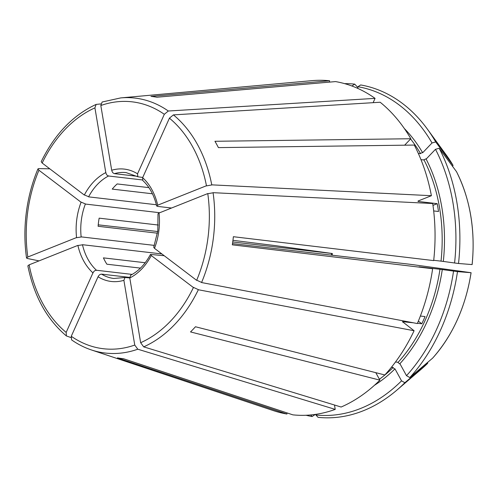 <?xml version="1.0" encoding="UTF-8"?>
<svg xmlns="http://www.w3.org/2000/svg" width="498" height="498" viewBox="0 0 498 498"><rect width="100%" height="100%" fill="white"/><g stroke="black" fill="none" stroke-linecap="round" stroke-linejoin="round"><path stroke-width="0.75" d="M123.89 280.324A56.567 41.434 96.6 0 1 98.05 276.757L71.264 336.281A124.282 91.041 -83.4 0 0 134.759 345.058L123.89 280.324L125.01 277.492L129.779 277.934M97.838 277.324C98.834 274.996 100.21 273.962 101.972 274.23M140.654 342.705A124.282 91.041 -83.4 0 0 193.417 287.545L151.255 255.53A56.567 41.434 96.6 0 1 129.785 277.977L140.654 342.705L143.692 346.857L341.124 407.034A168.056 123.106 -83.4 0 0 379.887 380.136L190.522 331.929A131.877 96.606 96.6 0 0 195.465 326.756L384.83 374.969A168.056 123.106 -83.4 0 0 414.093 330.747L402.49 321.683L413.328 322.785M129.785 277.977L130.675 275.226C138.643 271.111 145.242 264.177 150.483 254.422L164.228 255.723M151.255 255.53L150.483 254.422M154.492 248.334L153.714 247.251L157.804 230.804L157.997 213.81L159.018 213.02L207.772 193.566A124.282 91.041 -83.4 0 1 207.983 237.758A124.282 91.041 -83.4 0 1 196.654 280.349L154.492 248.334A56.567 41.434 96.6 0 0 158.843 230.96A56.567 41.434 96.6 0 0 159.018 213.02M156.683 206.01C154.081 195.16 149.444 186.657 142.777 180.5L142.633 177.693A56.567 41.434 96.6 0 1 157.704 205.188L156.683 206.004L157.555 206.39L171.542 208.021M316.006 414.311L315.913 415.002L318.085 417.349A167.614 122.788 -83.4 0 0 396.987 390.021A167.614 122.788 -83.4 0 0 404.862 382.725L427.639 363.347L427.707 362.332M137.535 173.821L164.321 114.297A124.282 91.041 -83.4 0 0 100.82 105.52L111.695 170.254A56.567 41.434 96.6 0 1 137.535 173.821L137.865 176.771L142.733 177.469M111.633 169.644C112.006 172.165 113.083 173.497 114.857 173.64M453.541 271.124A165.535 121.263 -83.4 0 1 406.493 375.673L399.919 363.683A150.016 109.896 -83.4 0 0 442.28 269.567L457.488 271.615L471.096 272.711L413.191 264.699M105.738 171.997C106.111 174.518 107.188 175.85 108.962 175.993M83.969 194.749L88.98 196.878M435.489 149.3A165.535 121.263 -83.4 0 1 454.581 262.988L443.32 261.431A150.016 109.896 -83.4 0 0 426.132 159.086L435.489 149.3L439.18 148.273L456.479 171.636A137.155 100.472 -83.4 0 1 472.085 264.581L472.085 264.569M80.732 201.945L85.743 204.08M357.757 88.395L357.969 86.733A165.535 121.263 -83.4 0 1 432.021 142.97L422.659 152.755A150.016 109.896 -83.4 0 0 404.37 128.565M422.951 152.351L420.212 153.527M329.439 82.126L329.614 80.769L150.962 96.4A131.877 96.606 96.6 0 1 156.914 97.222L335.559 81.591A168.056 123.106 -83.4 0 1 375.069 98.374L373.133 102.675M357.969 86.733L360.664 84.953A167.614 122.788 -83.4 0 1 427.365 129.107A167.614 122.788 -83.4 0 1 435.706 141.942L453.006 165.305L452.657 166.475M432.644 268.727L232.329 244.835A131.877 96.606 96.6 0 0 232.896 240.777A131.877 96.606 96.6 0 0 233.375 236.706L433.683 260.597A168.056 123.106 -83.4 0 0 432.712 203.526L213.076 192.676A128.341 94.016 -83.4 0 1 213.318 238.442A128.341 94.016 -83.4 0 1 201.566 282.547L417.336 323.551A168.056 123.106 -83.4 0 0 432.644 268.727L419.553 266.916M196.212 279.976L201.976 282.609M418.345 321.142L421.812 323.775A148.379 108.695 -83.4 0 0 425.049 316.579L420.374 316.031M98.231 224.835L157.71 231.526M332.241 255.225L332.347 253.538L232.74 241.96M157.461 233.195L98.112 226.285A53.286 39.037 96.6 0 1 98.523 222.201A53.286 39.037 96.6 0 1 99.158 218.155L158.314 225.04M330.797 253.314C332.77 253.582 332.832 253.613 330.996 253.395M232.952 240.329L274.043 245.464L331.307 253.382M142.633 177.693L169.42 118.169L173.41 114.882A128.341 94.016 -83.4 0 1 211.762 184.851L431.393 195.702L418.42 200.875L417.915 201.279L418.351 201.472A148.379 108.695 -83.4 0 0 418.252 200.949M205.935 185.978L212.179 184.889M157.704 205.188L206.458 185.742A124.282 91.041 -83.4 0 0 169.42 118.169M433.677 210.934L438.514 211.494A148.379 108.695 -83.4 0 0 437.194 203.67L432.974 205.357M437.194 203.67L418.351 201.472M140.448 268.111L106.889 264.208A53.286 39.037 96.6 0 1 103.422 257.877L145.198 262.739M173.41 114.882L380.167 102.246A168.056 123.106 -83.4 0 1 410.813 138.737L214.943 141.283A131.877 96.606 96.6 0 1 218.41 147.613L414.286 145.067A168.056 123.106 -83.4 0 1 431.393 195.702M287.06 412.929L286.916 414.031L117.472 357.875A131.877 96.606 96.6 0 0 123.417 358.697L292.868 414.853A168.056 123.106 -83.4 0 0 335.229 409.387L334.494 405.011M310.684 414.959L312.134 416.527L315.346 414.411M94.925 107.873A124.282 91.041 -83.4 0 0 42.168 163.033L84.33 195.048A56.567 41.434 96.6 0 1 105.8 172.601L94.925 107.873L96.12 104.412L100.801 103.926M142.403 179.946L108.545 175.999A53.286 39.037 96.6 0 0 88.588 196.859L156.384 204.753M406.493 375.673L409.804 377.559L432.581 358.18A137.155 100.472 -83.4 0 0 471.046 272.711M400.099 364.156L397.746 362.332M419.036 266.841L419.472 266.884A148.379 108.695 -83.4 0 0 419.472 266.884L439.977 269.269A148.379 108.695 -83.4 0 1 398.12 362.289L395.499 361.984M38.931 170.229A124.282 91.041 -83.4 0 0 27.595 212.82A124.282 91.041 -83.4 0 0 27.813 257.012L76.568 237.558A56.567 41.434 96.6 0 1 76.742 219.618A56.567 41.434 96.6 0 1 81.087 202.244L38.931 170.229L37.96 168.878L38.788 168.592L49.788 168.822M159.758 212.721L85.351 204.056A53.286 39.037 96.6 0 0 81.336 220.203A53.286 39.037 96.6 0 0 81.149 236.874L154.386 245.402M419.982 266.947C418.706 266.791 418.743 266.81 420.094 266.99M442.647 269.617L439.647 269.231M413.614 264.755L408.198 264.065M408.584 264.108L232.51 243.609M76.144 237.751L81.535 236.942M27.813 257.012L26.537 258.008L27.278 258.456L39.031 260.89M132.182 274.41L96.469 270.252A53.286 39.037 96.6 0 1 82.463 244.705L161.894 253.949M92.74 273.452C93.736 271.124 95.112 270.09 96.873 270.358M66.408 335.957C46.812 319.374 33.957 296.005 27.857 265.845L29.127 264.836L77.881 245.39A56.567 41.434 96.6 0 0 92.952 272.885L66.166 332.409L66.408 335.957L70.878 337.532M433.721 260.292L441.023 261.139A148.379 108.695 -83.4 0 0 424.035 159.989L420.966 159.634M426.425 158.681L423.686 159.858M306.071 415.264A167.614 122.788 -83.4 0 0 312.134 416.527M395.157 369.329L392.804 367.505M379.401 379.252A148.379 108.695 -83.4 0 0 393.177 367.456L391.434 367.256M421.812 323.775L417.455 323.27M410.589 138.967A148.379 108.695 -83.4 0 1 420.561 153.658L418.308 153.396M443.687 261.487L440.686 261.101M409.804 377.559A167.614 122.788 -83.4 0 0 457.488 271.615M454.581 262.988L458.527 263.486A167.614 122.788 -83.4 0 0 439.18 148.273M458.527 263.486L472.085 264.581M351.532 85.861A165.535 121.263 -83.4 0 1 352.018 85.911L354.719 84.131A167.614 122.788 -83.4 0 0 344.678 83.645M354.719 84.131L357.863 87.536M315.913 415.002A165.535 121.263 -83.4 0 0 401.55 380.839L394.976 368.85A150.016 109.896 -83.4 0 1 374.484 385.265M404.637 145.192L410.813 138.737M401.55 380.839L404.862 382.725M375.797 372.672L379.887 380.136M329.614 80.769A168.056 123.106 -83.4 0 0 311.96 80.651L120.721 97.907L102.134 102.015L100.82 105.52M432.021 142.97L435.706 141.942M71.264 336.281L71.606 339.904C77.85 344.274 84.442 347.616 91.383 349.938L273.539 410.663A168.056 123.106 -83.4 0 0 286.916 414.031M137.05 176.28L114.44 173.646A53.286 39.037 96.6 0 1 126.168 172.619L137.865 176.771M148.902 187.628L117.173 183.936A53.286 39.037 96.6 0 0 112.231 189.103L152.438 193.784M77.458 245.576L82.849 244.773M143.692 346.857A128.341 94.016 -83.4 0 0 198.329 289.743L414.093 330.747M207.249 193.803L213.493 192.714M164.321 114.297L168.312 111.01L375.069 98.374M42.168 163.033L41.203 161.663C54.693 134.199 73.001 115.113 96.12 104.412M192.969 287.172L198.739 289.805M134.759 345.058L137.797 349.21L335.229 409.387M129.723 277.405L101.567 274.124A53.286 39.037 96.6 0 0 113.849 278.475L125.01 277.492M402.72 322.094A148.379 108.695 -83.4 0 0 402.963 321.584M396.987 390.021L421.65 368.862A137.155 100.472 -83.4 0 0 427.639 363.347M453.006 165.305A137.155 100.472 -83.4 0 0 446.507 155.364L427.365 129.107M331.375 255.119A53.286 39.037 96.6 0 1 331.475 253.451M168.312 111.01A128.341 94.016 -83.4 0 0 120.721 97.907M29.127 264.836A124.282 91.041 -83.4 0 0 66.166 332.409M91.383 349.938A128.341 94.016 -83.4 0 0 137.797 349.21M432.625 358.137C452.856 335.229 465.68 306.756 471.096 272.711M472.141 264.581C475.484 230.257 470.274 199.293 456.517 171.698M446.507 155.364L453.037 165.342M421.65 368.862L427.664 363.322M37.96 168.878C32.171 182.71 28.28 197.295 26.301 212.627C24.352 227.96 24.433 243.086 26.537 258.008"/></g></svg>

